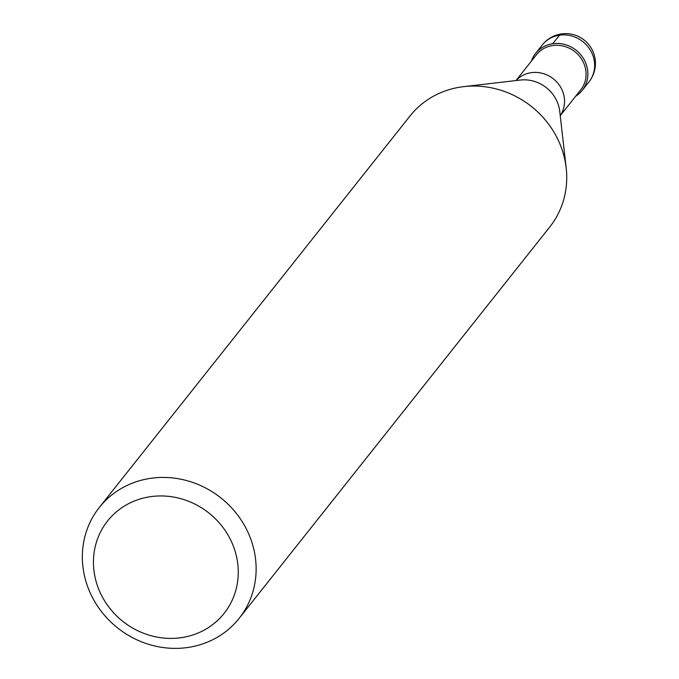<?xml version="1.0" encoding="UTF-8"?>
<svg xmlns="http://www.w3.org/2000/svg" width="679" height="679" viewBox="0 0 679 679"><rect width="100%" height="100%" fill="white"/><g stroke="black" fill="none" stroke-linecap="round" stroke-linejoin="round"><path stroke-width="1.02" d="M587.199 67.773A29.749 27.678 38.4 0 1 582.209 90.4A29.749 27.678 38.4 0 1 575.673 96.24A29.749 27.678 -141.6 0 0 587.199 67.773A29.749 27.678 -141.6 0 0 560.396 43.626A29.749 27.678 -141.6 0 0 531.402 61.11A29.749 27.678 38.4 0 1 535.612 53.412A29.749 27.678 38.4 0 1 564.953 44.525A29.749 27.678 38.4 0 1 587.199 67.773M560.234 115.693L580.706 89.9A28.255 26.294 -141.6 0 0 585.451 68.409A28.255 26.294 -141.6 0 0 564.308 46.325A28.255 26.294 -141.6 0 0 536.435 54.77L515.972 80.555M239.135 618.382L549.735 227.015A89.238 83.025 -141.6 0 0 566.184 167.959A89.238 83.025 -141.6 0 0 564.716 159.149A89.238 83.025 -141.6 0 0 463.715 86.64A89.238 83.025 -141.6 0 0 409.946 116.067L99.338 507.434A89.238 83.025 38.4 0 1 187.362 480.766A89.238 83.025 38.4 0 1 254.116 550.516A89.238 83.025 38.4 0 1 239.135 618.382A89.238 83.025 38.4 0 1 151.111 645.05A89.238 83.025 38.4 0 1 84.366 575.3A89.238 83.025 38.4 0 1 99.338 507.434M236.581 556.848A74.359 69.19 38.4 0 1 181.344 637.657A74.359 69.19 38.4 0 1 95.119 577.506A74.359 69.19 38.4 0 1 150.356 496.697A74.359 69.19 38.4 0 1 236.581 556.848M559.488 35.172L552.714 43.719M582.209 90.4L588.99 81.862A29.749 27.678 -141.6 0 0 593.981 59.234A29.749 27.678 -141.6 0 0 571.726 35.987A29.749 27.678 -141.6 0 0 542.385 44.873L535.612 53.412M516.057 80.546A28.255 26.294 38.4 0 1 543.684 73.722A28.255 26.294 38.4 0 1 563.918 95.535A28.255 26.294 38.4 0 1 560.226 115.6M566.184 167.959L559.742 111.348A34.34 31.947 -141.6 0 0 559.182 107.953A34.34 31.947 -141.6 0 0 520.309 80.054L463.715 86.64M588.99 81.862A29.749 29.749 0 0 0 572.389 34.383A29.749 29.749 0 0 0 542.385 44.873"/></g></svg>
